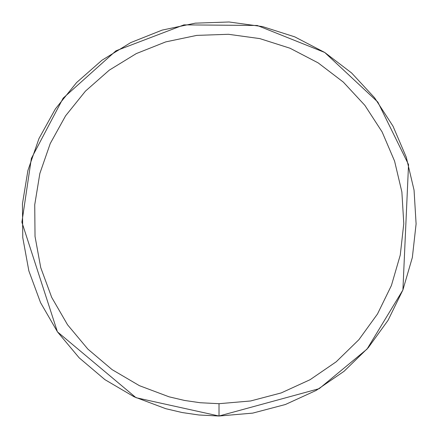 <?xml version="1.0" encoding="UTF-8"?>
<svg xmlns="http://www.w3.org/2000/svg" width="438" height="438" viewBox="0 0 438 438"><rect width="100%" height="100%" fill="white"/><g stroke="black" fill="none" stroke-linecap="round" stroke-linejoin="round"><path stroke-width="0.66" d="M219.016 403.699L250.596 400.978L281.245 392.908L310.066 379.713L336.209 361.793L358.908 339.669L377.49 313.991L391.408 285.516L400.261 255.08L403.781 223.583L401.87 191.943L394.578 161.096L382.128 131.947L364.876 105.361L343.337 82.109L318.141 62.875L290.033 48.235L259.833 38.61L228.433 34.29L196.755 35.39L165.734 41.895L136.278 53.6L109.259 70.168L85.465 91.109L65.596 115.807L50.244 143.533L39.853 173.481L34.733 204.76L35.029 236.454L40.739 267.629L51.695 297.375L67.567 324.81L87.89 349.124L112.079 369.617L139.404 385.67L169.073 396.823L184.518 400.447L200.215 402.736L219.016 403.699L219.016 416.018L319.22 388.654L367.044 349.086L402.861 290.065M402.905 289.945L408.539 164.579L377.846 102.081L324.75 52.478L257.259 25.47L183.927 24.873L115.971 50.803L63.154 98.156L31.372 158.408L21.9 222.225L57.394 331.763M57.471 331.873L136.021 397.699L219.016 416.018L252.704 413.122L285.395 404.509L316.137 390.439L344.022 371.32L368.232 347.723L388.052 320.331L402.9 289.956L412.344 257.495L416.1 223.895L414.058 190.147L406.283 157.247L393.001 126.155L374.6 97.794L351.626 72.987L324.75 52.478L294.763 36.858L262.554 26.592L229.058 21.982L195.271 23.159L162.18 30.096L130.765 42.585L101.939 60.252L76.562 82.59L55.369 108.936L38.993 138.512L27.912 170.453L22.447 203.818L22.765 237.626L28.853 270.881L40.537 302.609L57.471 331.873L79.152 357.813L104.945 379.664L134.099 396.79L165.745 408.687L182.219 412.552L198.961 414.994L219.016 416.018"/></g></svg>
